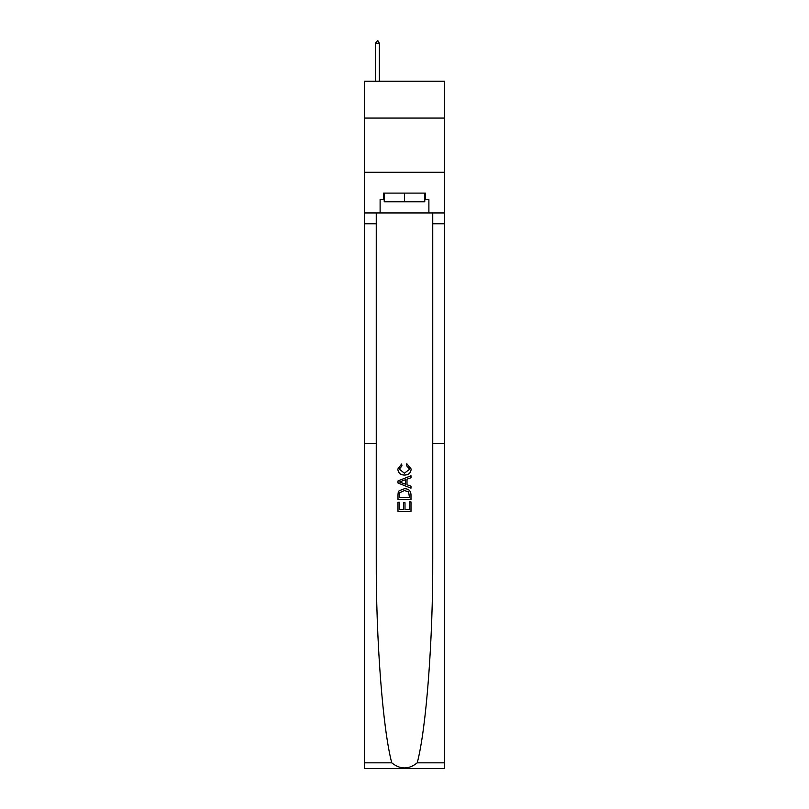 <?xml version="1.0" encoding="UTF-8"?>
<svg xmlns="http://www.w3.org/2000/svg" width="809" height="809" viewBox="0 0 809 809"><rect width="100%" height="100%" fill="white"/><g stroke="black" fill="none" stroke-linecap="round" stroke-linejoin="round"><path stroke-width="1.21" d="M444.616 118.074L444.616 81.213L364.384 81.213L364.384 118.074L444.616 118.074L444.616 172.277L364.384 172.277L364.384 118.074M409.496 501.893L409.496 509.569L404.996 509.569L409.496 509.569L409.496 501.893L410.992 501.893L410.992 511.409L397.988 511.409L397.988 502.227L397.988 511.409M403.489 502.733L403.489 509.569L399.484 509.569L403.489 509.569L403.489 502.733L404.996 502.733L404.996 509.569M399.11 490.76L398.18 492.651L399.11 490.76L404.419 488.727C408.585 488.707 410.77 490.709 410.992 494.734L410.992 499.396L397.988 499.396L397.988 494.946L397.988 499.396M406.836 463.709L406.401 465.539L406.836 463.709L411.164 469.018C410.81 473.012 408.555 475.025 404.399 475.045L404.399 475.045C400.394 474.964 398.21 472.962 397.826 469.048L401.598 464.032L401.992 465.873L399.322 469.139L404.389 473.214L409.667 469.19L406.401 465.539M417.232 762.836L444.616 762.836L444.616 768.55L364.384 768.55L364.384 443.312L376.256 443.312L376.256 558.463C375.922 639.413 382.697 728.788 391.768 762.836C400.253 769.642 408.737 769.642 417.232 762.836C426.303 728.788 433.078 639.413 432.744 558.463L432.744 212.939M397.988 480.93L397.988 483.003L410.992 488.171L397.988 483.003L397.988 480.93L410.992 475.763L397.988 480.93M432.744 443.312L444.616 443.312L444.616 172.277M364.384 443.312L364.384 172.277M376.256 212.939L376.256 443.312M444.616 762.836L444.616 443.312M364.384 212.939L380.109 212.939L380.109 199.601L384.224 199.601M424.776 199.601L425.423 199.601L425.423 193.098L383.577 193.098L383.577 199.601M425.423 199.601L428.891 199.601L428.891 212.939L444.616 212.939M380.109 212.939L428.891 212.939M410.992 475.763L410.992 477.714L406.998 479.191L406.998 484.743L410.992 486.219L410.992 488.171M401.891 482.852L405.491 484.187L405.491 479.747L399.484 481.972L401.891 482.852M405.491 479.747L405.491 484.187M397.988 494.946L398.18 492.651M408.575 491.811L409.496 497.565L408.575 491.811L404.389 490.557L399.757 492.772L399.484 497.565L409.496 497.565L399.484 497.565M397.988 502.227L399.484 502.227L399.484 509.569M384.224 193.098L384.224 201.765L424.776 201.765L424.776 193.098M404.5 193.098L404.5 201.765M379.35 43.271L377.722 40.45L375.447 43.271L379.35 43.271L379.35 81.213M375.447 43.271L375.447 81.213M432.744 223.78L444.616 223.78M376.256 223.78L364.384 223.78M364.384 762.836L391.768 762.836"/></g></svg>
